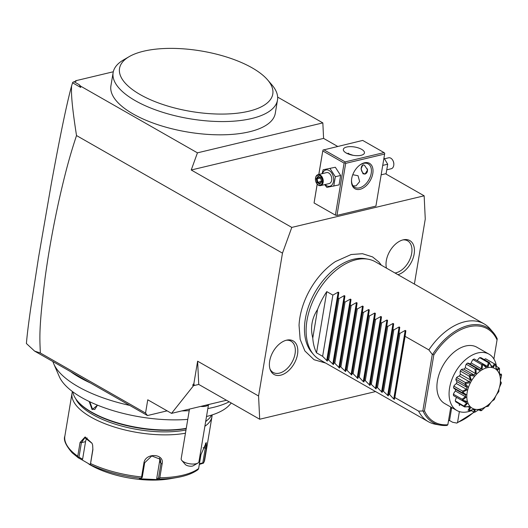 <?xml version="1.0" encoding="UTF-8"?>
<svg xmlns="http://www.w3.org/2000/svg" width="528" height="528" viewBox="0 0 528 528"><rect width="100%" height="100%" fill="white"/><g stroke="black" fill="none" stroke-linecap="round" stroke-linejoin="round"><path stroke-width="0.79" d="M414.388 284.071L425.264 219.054L424.149 195.809L291.793 227.41L282.473 253.143L258.568 395.993L259.69 419.232L375.573 391.565M325.624 363.046L314.035 359.713L304.9 350.975L300.155 339.365L299.046 325.321A58.318 36.557 -60.3 0 1 335.452 261.558L351.14 254.522L362.459 253.704L372.544 256.898L378.965 262.073L381.454 265.267M386.463 268.125A19.318 12.111 -60.3 0 1 403.161 239.851A19.318 12.111 -60.3 0 1 403.828 239.712A19.318 12.111 -60.3 0 1 414.143 254.047A19.318 12.111 -60.3 0 1 397.954 274.685M280.678 375.19A19.318 12.111 -60.3 0 1 270.244 369.752A19.318 12.111 -60.3 0 1 272.864 352.09A19.318 12.111 -60.3 0 1 286.539 340.184A19.318 12.111 -60.3 0 1 287.206 340.045A19.318 12.111 -60.3 0 1 297.449 354.79A19.318 12.111 -60.3 0 1 280.678 375.19M291.793 227.41L191.228 169.996L323.585 138.395L337.623 146.408M424.149 195.809L385.552 173.778M336.97 215.391L375.916 206.092L384.622 154.057L345.682 163.357L336.97 215.391L335.399 215.147L314.068 202.97L317.17 184.1M191.228 169.996L197.439 152.843L322.839 122.899L323.585 138.395M113.296 71.768L75.61 80.764L76.078 81.266L74.065 81.748L79.253 84.711L80.533 86.097L197.439 152.843M277.649 97.099L322.839 122.899M277.49 100.082L275.273 113.348A83.318 32.894 -170.5 0 1 190.502 132.488A83.318 32.894 -170.5 0 1 110.913 85.84L113.137 72.58A83.318 32.894 9.5 0 0 192.727 119.229A83.318 32.894 -170.5 0 0 277.49 100.082A83.318 32.894 -170.5 0 0 271.854 84.81L267.538 79.814A77.689 30.67 9.5 0 0 198.581 50.556A77.689 30.67 -170.5 0 0 143.603 51.216A77.689 30.67 9.5 0 0 129.149 56.654A77.689 30.67 9.5 0 0 191.103 111.474A77.689 30.67 9.5 0 0 267.538 79.814M75.504 81.404L75.61 80.764M74.065 81.748L72.772 82.295L71.577 85.939C66.719 103.798 59.954 136.442 51.289 183.85L38.57 257.301L30.763 307.91C28.004 327.433 27.113 335.28 26.4 343.517L34.597 351.1L70.462 371.573A96.835 38.227 9.5 0 0 90.387 382.952L147.464 415.543L145.543 413.061L147.761 399.795L171.541 413.371L193.525 385.684L192.647 385.183L193.868 383.645L197.624 361.198L258.568 395.993M229.172 401.815A96.835 38.227 -170.5 0 1 207.841 408.553M189.222 410.672A96.835 38.227 -170.5 0 1 181.85 410.916M129.703 405.398A96.835 38.227 -170.5 0 1 53.764 363.851A96.835 38.227 -170.5 0 1 52.912 361.561M231.29 403.022L229.423 405.062A89.034 35.145 -170.5 0 1 206.507 416.506M187.763 419.384A89.034 35.145 -170.5 0 1 59.294 376.589L53.764 363.851M205.696 421.364A70.937 28.004 9.5 0 0 211.649 415.074M187.513 420.889L187.717 419.648M187.565 420.545L187.638 419.998M72.838 391.849A70.937 28.004 9.5 0 0 77.662 401.273A70.937 28.004 9.5 0 0 186.265 428.327M92.143 409.636L92.532 409.147L94.75 409.51L97.475 405.148L92.143 409.636L89.159 401.471M77.662 401.273L78.184 401.874A70.257 27.733 9.5 0 0 186.226 428.584M75.755 398.798A68.686 27.113 9.5 0 0 185.988 429.99M205.649 421.654A68.686 27.113 9.5 0 0 206.633 420.697M204.877 426.261A70.937 28.004 9.5 0 0 211.972 416.585A70.937 28.004 9.5 0 0 212.124 414.922M72.442 391.552A70.937 28.004 9.5 0 0 72.046 393.169A70.937 28.004 9.5 0 0 109.362 425.357A70.937 28.004 9.5 0 0 185.447 433.224M72.046 393.169L64.858 436.095A70.937 28.004 9.5 0 0 77.761 456.245L80.078 442.391L85.127 436.933L92.037 443.269L92.657 445.144L92.888 449.711L90.572 463.558A70.937 28.004 9.5 0 0 141.583 476.956L143.9 463.102C145.24 452.443 164.762 453.387 162.116 463.94L159.799 477.787A70.937 28.004 9.5 0 0 182.82 475.207A70.937 28.004 9.5 0 0 198.64 468.514L198.026 469.616C193.03 473.299 186.067 475.926 177.137 477.497A69.808 27.555 9.5 0 0 181.764 476.54M141.583 476.956L141.689 477.893L141.088 478.249A69.808 27.555 -170.5 0 1 91.047 465.109L90.354 464.409L90.572 463.558M141.649 477.886L142.243 477.332L144.679 462.772L151.76 455.968L160.294 459.235L160.934 463.518L158.499 478.078L156.704 478.632L159.641 461.109A8.448 7.418 -28.2 0 0 159.496 458.093M159.265 478.698L158.499 478.078L159.265 478.698L159.799 477.787M141.088 478.249L139.366 478.784L157.476 479.615L159.225 478.698M198.64 468.514L200.957 454.667L206.237 442.589L206.369 448.193L204.052 462.04A70.937 28.004 9.5 0 0 204.785 459.512L211.972 416.585M77.761 456.245L78.322 457.835L78.019 457.367L78.982 457.189L81.418 442.636L84.843 437.758L92.057 443.322M77.999 457.347L78.982 457.189L82.612 459.175L81.8 459.736L78.322 457.835M92.644 445.091L92.842 449.156L90.387 464.422M90.354 464.409L90.407 463.716M91.047 465.109L81.8 459.736M88.948 464.204L91.43 465.584A59.677 23.555 9.5 0 0 170.062 478.744A59.677 23.555 9.5 0 0 173.362 478.078M142.243 477.332L141.689 477.893M157.476 479.615L156.704 478.632M205.577 443.249L205.234 448.318L202.798 462.871L203.531 463.109L199.327 464.416M203.531 463.109L204.785 459.512M203.524 463.129L202.798 462.871L199.439 463.749M82.612 459.175L85.549 441.646A8.448 5.669 76.6 0 1 87.186 437.983M92.532 409.147L89.78 401.768M70.462 371.573L90.387 382.952M71.577 85.939C71.3 92.255 71.201 101.482 76.52 135.557C70.013 155.199 65.393 171.943 58.826 201.115C52.998 227.733 48.418 253.334 45.085 277.919C38.617 329.822 39.798 337.775 40.326 352.988L145.543 413.061M40.326 352.988L34.597 351.1M72.574 82.804L80.698 87.443L79.253 84.711M80.533 86.097L80.698 87.443M282.473 253.143L76.52 135.557M193.868 383.645L194.337 385.486L198.739 384.437L259.69 419.232M192.647 385.183L194.337 385.486L193.525 385.684M226.459 400.264L171.541 413.371M198.739 384.437L197.624 361.198M167.119 410.85L147.464 415.543M200.653 406.421A9.009 3.557 9.5 0 0 207.194 405.702L209.392 404.336M181.19 458.66A9.009 3.557 9.5 0 0 181.17 458.759A9.009 3.557 9.5 0 0 181.784 460.409A9.009 3.557 9.5 0 0 183.566 461.795A9.009 3.557 9.5 0 0 197.828 463.096A9.009 3.557 9.5 0 0 198.944 461.736L208.435 405.002M197.828 463.096L193.261 465.755A4.501 1.775 -170.5 0 1 189.083 466.085A4.501 1.775 -170.5 0 1 185.236 464.409L181.784 460.409M129.149 56.654L123.44 59.974A83.318 32.894 9.5 0 0 113.137 72.58M364.472 162.789A14.639 9.174 -60.3 0 1 372.794 173.534A14.639 9.174 -60.3 0 1 360.03 189.314A14.639 9.174 -60.3 0 1 351.529 179.942A14.639 9.174 -60.3 0 1 360.149 164.842A14.639 9.174 -60.3 0 1 364.472 162.789M345.682 163.357L344.982 162.723L345.088 161.898L384.034 152.599L384.734 153.232L384.622 154.057M318.839 174.458L322.773 150.935L344.111 163.112L344.982 162.723M344.111 163.112L335.399 215.147M317.216 184.16L314.068 202.97M322.773 150.935L318.78 174.471M384.034 152.599L362.703 140.422L322.885 150.11M323.756 149.721L345.088 161.898M361.132 155.291A10.699 4.224 -170.5 0 1 349.378 154.387A10.699 4.224 -170.5 0 1 343.345 149.398A10.699 4.224 -170.5 0 1 346.658 147.028A10.699 4.224 -170.5 0 1 358.413 147.932A10.699 4.224 -170.5 0 1 364.445 152.929A10.699 4.224 -170.5 0 1 361.132 155.291M353.08 155.305L346.262 153.041M359.845 165.066A13.51 8.468 -60.3 0 1 363.535 163.37A13.51 8.468 -60.3 0 1 368.188 163.885A13.51 8.468 -60.3 0 1 370.346 176.59A13.51 8.468 -60.3 0 1 359.436 187.862A13.51 8.468 -60.3 0 1 354.79 187.348A13.51 8.468 -60.3 0 1 351.562 179.566M352.757 174.715L358.03 175.718L359.647 181.599L356.011 185.902L353.1 185.843M349.226 154.334A13.51 8.468 119.7 0 0 348.546 153.206M363.033 173.811L361.046 168.808L362.835 164.881L364.465 165.238L367.594 169.963L365.026 174.082L363.033 173.811M365.35 173.983A4.732 3.175 76.6 0 1 363.812 173.626A4.732 3.175 76.6 0 1 362.188 171.943A4.732 3.175 76.6 0 1 362.162 171.904M363.799 164.941A4.501 3.023 -103.4 0 0 361.258 168.168A4.501 3.023 -103.4 0 0 362.142 171.864A4.501 3.023 -103.4 0 0 363.686 173.461A4.501 3.023 -103.4 0 0 367.356 168.874M361.264 168.115A4.732 3.175 76.6 0 1 361.264 168.069A4.732 3.175 76.6 0 1 363.112 164.842M381.15 174.827L386.12 173.639L387.697 164.215L382.727 165.403M387.697 164.215L383.975 157.945M384.582 158.763L388.615 157.799A5.63 3.782 76.6 0 1 390.779 158.176A5.63 3.782 -103.4 0 1 392.707 160.169L392.832 160.38A5.069 3.406 -103.4 0 0 392.773 160.281M387.149 169.726L391.228 168.749A5.63 3.782 -103.4 0 0 393.809 164.789A5.63 3.782 -103.4 0 0 392.707 160.169M393.815 164.657A5.069 3.406 -103.4 0 0 393.829 164.538A5.069 3.406 -103.4 0 0 392.832 160.38M324.68 184.642L326.872 187.381L339.062 184.879L340.639 175.454L335.333 167.257L323.143 169.759L322.113 173.679M335.333 167.257L323.143 169.759M340.639 175.454L335.333 176.722L330.026 168.524M333.755 186.146L335.333 176.722M325.116 184.536A8.375 5.623 -103.4 0 0 326.588 185.684A8.375 5.623 -103.4 0 0 333.524 181.328A8.375 5.623 -103.4 0 0 329.129 170.504A8.375 5.623 -103.4 0 0 322.502 173.587M318.034 174.649A5.63 3.782 -103.4 0 1 320.192 175.025A5.63 3.782 76.6 0 1 323.235 180.8A5.63 3.782 76.6 0 1 320.648 185.605L329.168 183.572A5.63 3.782 -103.4 0 0 331.756 178.768A5.63 3.782 -103.4 0 0 328.713 172.993A5.63 3.782 -103.4 0 0 326.548 172.616L318.034 174.649A5.63 3.782 -103.4 0 0 315.454 178.616A5.63 3.782 -103.4 0 0 315.447 178.741M316.49 183.124A5.63 3.782 -103.4 0 0 316.556 183.236A5.63 3.782 -103.4 0 0 318.483 185.229A5.63 3.782 76.6 0 0 320.648 185.605M316.43 183.018A5.069 3.406 -103.4 0 1 315.434 178.86A5.069 3.406 -103.4 0 1 319.704 175.633A5.069 3.406 76.6 0 1 322.364 182.18A5.069 3.406 76.6 0 1 318.166 184.813A5.069 3.406 -103.4 0 1 316.43 183.018L316.556 183.236M316.232 178.682L317.057 182.589L319.757 184.133L321.638 181.771L320.806 177.863L318.107 176.319L318.661 176.873L318.107 176.319L316.232 178.682L317.097 178.84L317.783 182.094L319.981 183.348M321.638 181.771L321.598 181.414L321.638 181.771M319.757 184.133L320.041 183.381L319.757 184.133M317.057 182.589L321.374 181.236M320.516 178.022L317.097 178.84L318.608 176.933M313.691 354.71L311.916 352.658A55.374 34.709 -60.3 0 1 311.157 299.93A55.374 34.709 -60.3 0 1 353.621 259.228A55.374 34.709 -60.3 0 1 365.534 258.74L368.207 259.228A56.298 35.29 119.7 0 0 356.09 259.723A56.298 35.29 119.7 0 0 312.919 301.105A56.298 35.29 119.7 0 0 313.691 354.71A56.298 35.29 119.7 0 0 319.645 359.634L428.281 421.661A56.298 35.29 119.7 0 0 435.547 424.281L440.134 425.119A54.714 34.294 -60.3 0 1 423.185 411.279L422.822 410.962L432.28 354.42L432.736 354.229L433.792 355.04L424.459 410.824L423.185 411.279M432.736 354.229A54.714 34.294 -60.3 0 1 493.112 332.323L490.057 328.799A56.298 35.29 119.7 0 0 484.11 323.875L375.467 261.848A56.298 35.29 119.7 0 0 368.207 259.228M484.11 323.875A56.298 35.29 119.7 0 0 464.732 321.75A56.298 35.29 119.7 0 0 428.861 349.906L405.095 336.336L405.86 330.785L394.383 399.366L393.736 398.996L389.671 394.594L399.914 333.379L405.214 330.416L405.86 330.785M448.477 420.902A56.298 35.29 119.7 0 0 449.539 420.512L452.588 422.255L456.839 423.093L457.565 422.42L459.38 411.589M493.891 358.974L497.231 338.804L493.112 332.323A54.714 34.294 -60.3 0 1 497.218 338.831M447.097 425.416L440.134 425.119A54.714 34.294 -60.3 0 0 447.097 425.416L447.83 424.743L450.793 407.029M489.027 354.169A32.426 20.328 -60.3 0 0 465.61 359.601A32.426 20.328 -60.3 0 0 449.585 387.915A32.426 20.328 119.7 0 0 456.872 410.494L444.688 403.537A32.426 20.328 -60.3 0 1 439.514 373.045A32.426 20.328 -60.3 0 1 465.683 345.992A32.426 20.328 -60.3 0 1 476.843 347.219L489.027 354.169A32.426 20.328 -60.3 0 1 496.498 366.432M451.618 408.098L449.539 420.512M474.309 412.124L456.839 423.093M456.872 410.494A32.426 20.328 119.7 0 0 471.379 410.639M491.951 367.521A22.843 14.315 119.7 0 0 487.714 367.594L486.453 367.891A22.843 14.315 119.7 0 0 481.886 369.923L480.612 370.742A22.843 14.315 119.7 0 0 476.269 374.484L475.134 375.731A22.843 14.315 119.7 0 0 471.537 380.728L470.679 382.246A22.843 14.315 119.7 0 0 468.263 387.895L467.788 389.506A22.843 14.315 119.7 0 0 466.844 395.135L466.805 396.64A22.843 14.315 119.7 0 0 467.445 401.557L467.848 402.778A22.843 14.315 119.7 0 0 469.999 406.402L470.798 407.187L468.904 410.817A26.743 16.764 119.7 0 0 469.003 410.87L474.197 409.075L475.292 409.332A22.843 14.315 119.7 0 0 479.53 409.259L480.79 408.956A22.843 14.315 119.7 0 0 485.357 406.93L486.631 406.105A22.843 14.315 119.7 0 0 490.974 402.369L492.109 401.122A22.843 14.315 119.7 0 0 495.706 396.125L496.564 394.607A22.843 14.315 119.7 0 0 498.98 388.958L499.455 387.347A22.843 14.315 119.7 0 0 500.399 381.718L500.438 380.213A22.843 14.315 119.7 0 0 499.792 375.296L499.396 374.075A22.843 14.315 119.7 0 0 497.237 370.451L496.445 369.666A22.843 14.315 119.7 0 0 493.046 367.778L491.951 367.521L489.496 362.894L491.588 366.28L492.888 366.59L494.327 363.772L485.588 358.783A26.743 16.764 -60.3 0 1 486.209 359.113L495.29 364.294L496.294 368.478L497.231 369.415L498.729 367.706L495.726 365.99M485.588 358.783A6.857 4.297 119.7 0 0 484.229 359.568M486.453 367.891L482.81 364.459L483.001 363.97L485.852 366.716L487.344 366.359L488.4 362.683L479.662 357.694A26.743 16.764 -60.3 0 1 480.902 357.674L489.641 362.663M479.662 357.694A6.857 4.297 119.7 0 0 477.299 360.617A23.786 14.909 119.7 0 0 477.18 360.644M474.474 359.106A6.857 4.297 119.7 0 0 474.375 359.04A6.857 4.297 119.7 0 0 474.263 358.987A26.743 16.764 -60.3 0 0 472.93 359.575A6.857 4.297 119.7 0 0 471.233 363.007A23.786 14.909 119.7 0 0 469.834 363.911M480.612 370.742L476.038 368.815L476.203 368.102L478.493 368.854L469.082 363.475A6.857 4.297 119.7 0 0 467.465 363.112A26.743 16.764 -60.3 0 0 466.198 364.201A6.857 4.297 119.7 0 0 465.379 367.726A23.786 14.909 119.7 0 0 464.026 369.204A6.857 4.297 119.7 0 0 461.327 369.56A26.743 16.764 -60.3 0 0 460.277 371.019A6.857 4.297 119.7 0 0 460.429 374.2A23.786 14.909 119.7 0 0 459.413 376.009A6.857 4.297 119.7 0 0 456.595 377.546A26.743 16.764 -60.3 0 0 455.888 379.196A6.857 4.297 119.7 0 0 456.997 381.665A23.786 14.909 119.7 0 0 456.43 383.579A6.857 4.297 119.7 0 0 453.829 386.107A26.743 16.764 -60.3 0 0 453.552 387.75A6.857 4.297 119.7 0 0 454.654 388.892L464.026 394.244L462.29 392.74L453.552 387.75M455.479 389.36A23.786 14.909 119.7 0 0 455.433 390.991A6.857 4.297 119.7 0 0 453.374 394.218A26.743 16.764 -60.3 0 0 453.559 395.657A6.857 4.297 119.7 0 0 453.611 395.683A6.857 4.297 119.7 0 0 453.658 395.71M456.555 397.366A6.857 4.297 119.7 0 0 455.275 400.891A26.743 16.764 -60.3 0 0 455.908 401.953L464.647 406.943L469.999 406.402M459.268 403.874A6.857 4.297 119.7 0 0 459.314 405.332A26.743 16.764 -60.3 0 0 459.69 405.557L459.314 405.332M475.292 409.332L474.698 412.223L473.735 411.985L474.401 409.853L473.101 409.55L469.003 410.87M468.052 410.322L469.702 407.662L468.191 406.798M469.702 407.662L468.758 406.725L464.647 406.943M467.848 402.778L464.699 406.606L455.275 400.891M464.013 405.88L466.6 403.102L462.442 400.726M466.6 403.102L466.125 401.65L462.297 400.646L453.559 395.657M453.611 395.683L462.356 400.679L462.614 400.237L467.445 401.557M466.805 396.64L462.594 400.099L462.112 399.208L453.374 394.218M462.112 399.208L465.485 396.733L455.433 390.991M465.485 396.733L465.531 394.937L464.026 394.244M467.788 389.506L462.845 392.073L462.568 391.096L453.829 386.107M462.845 392.073A26.743 16.764 119.7 0 0 462.812 392.238L466.844 395.135M462.29 392.74L462.812 392.238M462.568 391.096L466.475 389.314L456.43 383.579M466.475 389.314L467.042 387.4L456.997 381.665M467.042 387.4L464.627 384.186L455.888 379.196M470.679 382.246C470.382 382.655 468.626 383.077 465.412 383.506L465.333 382.536L456.595 377.546M465.412 383.506A26.743 16.764 119.7 0 0 465.34 383.671C467.372 386.027 468.349 387.433 468.263 387.895M464.627 384.186L465.34 383.671M465.333 382.536L469.458 381.744L459.413 376.009M469.458 381.744L470.481 379.942L460.429 374.2M470.481 379.942L469.016 376.009L460.277 371.019M475.134 375.731C474.771 376.042 473.055 375.943 469.993 375.434L470.065 374.543L461.327 369.56M469.993 375.434A26.743 16.764 119.7 0 0 469.894 375.58L471.537 380.728M469.016 376.009L469.894 375.58M470.065 374.543L474.078 374.939L464.026 369.204M474.078 374.939L475.424 373.461L465.379 367.726M475.424 373.461L474.936 369.191L466.198 364.201M476.203 368.102L467.465 363.112M476.038 368.815A26.743 16.764 119.7 0 0 475.913 368.927L476.269 374.484M474.936 369.191L475.913 368.927M478.493 368.854L479.767 369.719L481.279 368.742L471.233 363.007M481.279 368.742L481.668 364.564L472.93 359.575M474.375 359.04L483.127 364.043L474.263 358.987M482.81 364.459A26.743 16.764 119.7 0 0 482.678 364.518L481.886 369.923M481.668 364.564L482.678 364.518M487.344 366.359L477.299 360.617M489.496 362.894A26.743 16.764 119.7 0 0 489.377 362.894L487.714 367.594M488.4 362.683L489.377 362.894M492.888 366.59L491.337 365.706M496.445 369.666L495.323 364.327M495.29 364.3A26.743 16.764 119.7 0 0 495.191 364.241L493.046 367.778M494.327 363.772L495.191 364.241M499.396 374.075L499.495 368.511A26.743 16.764 119.7 0 0 499.435 368.405L497.237 370.451M498.729 367.706L499.435 368.405M499.356 372.115L499.864 374.484L501.072 373.996L501.58 374.873L499.792 375.296M500.372 380.728L501.6 375.019A26.743 16.764 119.7 0 0 501.58 374.873M500.419 380.338L500.445 381.025M500.458 381.196L501.382 382.873L500.399 381.718M499.455 387.347L501.349 383.038A26.743 16.764 119.7 0 0 501.382 382.873M496.564 394.607L498.782 391.604A26.743 16.764 119.7 0 0 498.854 391.439L498.98 388.958M492.109 401.122L494.201 399.683A26.743 16.764 119.7 0 0 494.3 399.538L495.706 396.125M486.631 406.105L488.156 406.296L485.509 406.804M488.156 406.296A26.743 16.764 119.7 0 0 488.281 406.19L490.974 402.369M480.196 410.573L478.744 409.741L480.374 410.672L480.137 409.424L477.972 410.157M480.79 408.956L481.384 410.652L480.374 410.672M481.384 410.652A26.743 16.764 119.7 0 0 481.516 410.593L485.806 406.573M473.735 411.985L470.804 410.309M474.698 412.223A26.743 16.764 119.7 0 0 474.817 412.216L479.53 409.259M470.798 407.187A22.843 14.315 119.7 0 0 474.197 409.075M452.298 407.887A39.409 24.704 -60.3 0 1 450.569 408.388M317.552 309.494L312.774 338.065C310.193 327.901 311.791 318.377 317.552 309.494A56.298 35.29 119.7 0 1 326.779 291.621L332.871 295.099L338.171 292.136L338.818 292.505L338.052 298.063L338.963 298.577L344.269 295.621L344.909 295.984L344.15 301.541L345.061 302.056L350.361 299.099L351.008 299.468L350.242 305.019L351.153 305.54L356.453 302.577L357.1 302.947L356.341 308.497L357.251 309.019L362.551 306.055L363.198 306.425L362.432 311.975L363.343 312.497L368.643 309.533L369.29 309.903L368.531 315.46L369.442 315.975L374.741 313.018L375.388 313.388L374.623 318.938L375.533 319.46L380.833 316.496L381.48 316.866L380.721 322.417L381.625 322.938L386.932 319.975L387.578 320.344L386.813 325.895L387.724 326.416L393.023 323.453L393.67 323.822L392.905 329.38L393.815 329.894L399.122 326.938L399.762 327.307L399.003 332.858L399.914 333.379M312.774 338.065A56.298 35.29 119.7 0 0 316.529 352.843L322.628 356.321L327.34 361.086L327.809 359.278L333.439 364.564L333.907 362.756L334.818 363.277L339.53 368.049L339.999 366.241L345.629 371.527L346.097 369.719L347.002 370.24L351.721 375.005L352.189 373.197L353.1 373.718L357.812 378.484L358.281 376.675L359.192 377.197L363.264 381.599L363.911 381.962L364.379 380.16L365.29 380.675L370.003 385.447L370.471 383.638L376.101 388.925L376.57 387.116L377.48 387.638L382.193 392.403L382.661 390.595L388.291 395.881L388.76 394.079L389.671 394.594M428.281 421.661A56.298 35.29 119.7 0 1 418.618 411.127L394.852 397.558L394.383 399.366M432.28 354.42L428.861 349.906M418.618 411.127L422.822 410.962M394.852 397.558L405.095 336.336M388.76 394.079L399.003 332.858M383.572 391.116L393.815 329.894M382.661 390.595L392.905 329.38M377.48 387.638L387.724 326.416M376.57 387.116L386.813 325.895M371.382 384.16L381.625 322.938M370.471 383.638L380.721 322.417M365.29 380.675L375.533 319.46M364.379 380.16L374.623 318.938M359.192 377.197L369.442 315.975M358.281 376.675L368.531 315.46M353.1 373.718L363.343 312.497M352.189 373.197L362.432 311.975M347.002 370.24L357.251 309.019M346.097 369.719L356.341 308.497M340.91 366.755L351.153 305.54M339.999 366.241L350.242 305.019M334.818 363.277L345.061 302.056M333.907 362.756L344.15 301.541M328.72 359.799L338.963 298.577M327.809 359.278L338.052 298.063M322.628 356.321L332.871 295.099M326.779 291.621L316.529 352.843M394.997 273.002A18.018 11.293 119.7 0 0 395.974 272.811A18.018 11.293 119.7 0 0 411.503 254.338A18.018 11.293 119.7 0 0 402.917 239.91M269.953 368.874A18.018 11.293 119.7 0 0 279.352 373.144A18.018 11.293 119.7 0 0 294.881 354.671A18.018 11.293 119.7 0 0 286.295 340.243M143.9 463.102L144.679 462.772M162.116 463.94L160.934 463.518L159.641 461.109M159.192 479.081A69.808 27.555 9.5 0 0 177.137 477.497L170.062 478.744M80.078 442.391L81.418 442.636L85.549 441.646M92.888 449.711L92.842 449.156M206.369 448.193L203.075 447.751M433.792 355.04A53.625 33.614 -60.3 0 1 497.072 339.933M447.83 424.743A53.625 33.614 -60.3 0 1 424.459 410.824M473.966 412.038A53.625 33.614 -60.3 0 1 457.565 422.42M405.214 330.416L393.736 398.996M399.762 327.307L388.291 395.881M399.122 326.938L387.644 395.512M393.67 323.822L382.193 392.403M393.023 323.453L381.546 392.033M387.578 320.344L376.101 388.925M386.932 319.975L375.454 388.555M381.48 316.866L370.003 385.447M380.833 316.496L369.356 385.077M375.388 313.388L363.911 381.962M374.741 313.018L363.264 381.599M369.29 309.903L357.812 378.484M368.643 309.533L357.166 378.114M363.198 306.425L351.721 375.005M362.551 306.055L351.074 374.636M357.1 302.947L345.629 371.527M356.453 302.577L344.982 371.158M351.008 299.468L339.53 368.049M350.361 299.099L338.884 367.679M344.909 295.984L333.439 364.564M344.269 295.621L332.792 364.195M338.818 292.505L327.34 361.086M338.171 292.136L326.693 360.716M64.858 436.095C63.307 439.804 65.736 445.368 72.158 452.786L78.236 457.783M189.486 409.088L181.17 458.759M320.747 178.154L318.43 176.834M321.44 181.566L320.707 178.101M319.862 183.5L321.46 181.487"/></g></svg>
